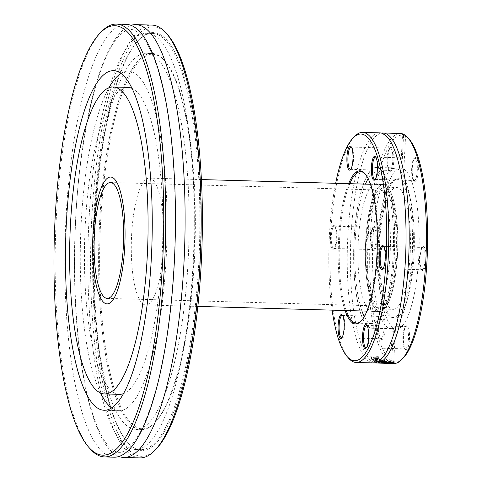 <?xml version="1.0" encoding="UTF-8"?>
<svg xmlns="http://www.w3.org/2000/svg" width="482" height="482" viewBox="0 0 482 482"><rect width="100%" height="100%" fill="white"/><g stroke="black" fill="none" stroke-linecap="round" stroke-linejoin="round"><path stroke-width="0.36" stroke-dasharray="2.41 1.81" d="M346.281 310.541A75.77 19.256 91.6 0 1 349.812 183.696M365.296 174.074A75.77 19.256 91.6 0 1 365.657 174.472A75.77 19.256 91.6 0 1 377.816 247.947A75.77 19.256 91.6 0 1 361.59 320.632A75.77 19.256 91.6 0 1 361.205 321.006M348.625 183.66A76.602 19.467 -88.4 0 0 345.094 310.51M332.122 310.149A113.409 28.818 91.6 0 1 335.653 183.299M333.936 225.383A11.99 3.049 -88.4 0 0 330.248 238.235A11.99 3.049 -88.4 0 0 333.785 248.893A11.99 3.049 -88.4 0 0 336.352 237.391A11.99 3.049 -88.4 0 0 334.43 225.763A11.99 3.049 -88.4 0 0 333.936 225.383M368.146 178.665A75.77 19.256 91.6 0 1 376.291 172.104A75.77 19.256 91.6 0 1 393.433 248.381A75.77 19.256 91.6 0 1 372.08 323.585A75.77 19.256 91.6 0 1 370.236 323.187A75.77 19.256 91.6 0 1 364.308 316.584M361.898 310.974A75.77 19.256 91.6 0 1 365.428 184.13M354.782 136.231A115.071 29.245 -88.4 0 0 330.146 246.621A115.071 29.245 -88.4 0 0 348.607 358.204M373.442 362.94A115.071 29.245 91.6 0 1 370.646 362.331A115.071 29.245 91.6 0 1 347.853 236.041A115.071 29.245 91.6 0 1 379.84 132.887M402.597 133.894L403.567 135.424A113.409 28.818 -88.4 0 0 370.284 236.831A113.409 28.818 -88.4 0 0 391.752 360.807L390.607 362.699A115.071 29.245 91.6 0 1 368.043 241.235A115.071 29.245 91.6 0 1 400.247 133.454M390.727 362.892L391.505 363.073L393.752 361.633L395.475 328.814L392.378 328.314L390.571 362.753M384.467 362.717A115.071 29.245 91.6 0 1 384.377 362.675L376.472 362.657A115.071 29.245 -88.4 0 0 376.816 362.765L383.877 363.091L377.894 363.012A115.071 29.245 -88.4 0 0 378.237 363.054L387.245 363.326A115.071 29.245 91.6 0 1 386.871 363.308L379.93 363.079L385.955 363.175A115.071 29.245 91.6 0 1 385.648 363.103L378.563 362.771L384.75 362.826A115.071 29.245 91.6 0 1 384.467 362.717M375.014 362.819A115.071 29.245 91.6 0 1 373.785 362.416A115.071 29.245 91.6 0 1 366.109 354.758A115.071 29.245 91.6 0 1 350.992 236.132A115.071 29.245 91.6 0 1 372.068 140.648A115.071 29.245 91.6 0 1 381.407 133.092M393.848 363.512A115.071 29.245 91.6 0 1 391.505 363.073M385.136 361.578A115.071 29.245 91.6 0 1 384.744 361.289L374.466 361.675A115.071 29.245 -88.4 0 0 374.882 361.922L387.148 362.741A115.071 29.245 91.6 0 1 386.733 362.548L376.569 361.849L385.136 361.578L385.178 360.747A114.24 29.028 91.6 0 1 384.787 360.458L374.508 360.843A114.24 29.028 -88.4 0 0 374.924 361.096L387.191 361.91A114.24 29.028 91.6 0 1 386.775 361.717L376.611 361.018L385.178 360.747M377.876 359.855L379.298 360.036L380.009 360.934A115.071 29.245 -88.4 0 0 380.033 360.952L381.485 360.976L379.943 359.789L371.682 359.325A115.071 29.245 -88.4 0 0 372.038 359.692L372.935 359.717L372.496 360.343L373.707 360.759L375.827 360.97L377.912 360.717L377.647 359.012L379.346 359.198L380.057 360.102A114.24 29.028 -88.4 0 0 380.075 360.12L381.527 360.144L379.985 358.951L371.724 358.488A114.24 29.028 -88.4 0 0 372.086 358.861L372.978 358.885L372.538 359.512L373.749 359.927L377.96 359.879L377.912 360.717L377.605 359.849L377.918 359.018M379.955 360.397L379.997 359.566L379.955 360.397M372.472 359.952L372.52 359.12L372.472 359.952M377.026 357.487L377.84 358.174L377.804 357.132L375.219 357.795C372.61 357.596 371.351 357.319 371.447 356.957L371.405 357.801L371.827 357.023A115.071 29.245 91.6 0 1 371.803 356.999L370.206 356.951L370.158 357.758L371.953 358.65L375.538 359.06L378.557 358.837L378.997 358.006L377.731 357.162L376.135 357.12A115.071 29.245 -88.4 0 0 376.153 357.144L377.026 357.487L377.069 356.644L377.804 357.132L377.761 357.975C378.364 358.379 377.502 358.602 375.171 358.638L371.405 357.801L371.869 356.174A114.24 29.028 91.6 0 1 371.851 356.15L370.254 356.102L370.2 356.915L371.996 357.813L375.586 358.216L378.599 357.993L379.039 357.156L377.78 356.312L376.177 356.27A114.24 29.028 -88.4 0 0 376.201 356.294L377.069 356.644M370.254 356.102L370.158 357.758L370.074 356.463M379.135 358.355L379.039 357.156L379.135 358.355M392.535 328.447L393.475 327.989L391.752 360.807M393.752 361.633A113.409 28.818 -88.4 0 0 403.187 358.12M409.272 139.358A113.409 28.818 -88.4 0 0 405.567 136.249L403.494 134.261M371.827 357.023L371.869 356.174M371.803 356.999L371.851 356.15M376.177 356.27L376.135 357.12L376.201 356.294M377.731 357.162L377.78 356.312M379.587 363.048L379.635 362.217L388.613 362.452L383.1 362.374A114.24 29.028 -88.4 0 0 384.66 362.217L379.635 362.217L379.4 363.085M388.721 363.247L388.763 362.41L388.57 363.193M386.98 363.271L387.022 362.476M383.057 363.205L383.1 362.374M384.618 362.958L384.66 362.217M379.539 363.054L379.581 362.277M381.087 363.151L381.135 362.319A114.24 29.028 91.6 0 1 381.135 362.319L381.111 363.151M380.75 363.127L380.792 362.295L380.84 362.97M386.341 363.271L386.383 362.44L387.468 362.416L385.745 362.247A114.24 29.028 91.6 0 1 384.558 362.398L386.383 362.44M387.42 363.253L387.468 362.416L387.209 363.054M384.522 363.073L384.558 362.398M385.702 362.988L385.745 362.247M384.793 362A114.24 29.028 91.6 0 1 384.419 361.849L376.52 361.831A114.24 29.028 -88.4 0 0 376.858 361.94L383.919 362.259L377.936 362.181A114.24 29.028 -88.4 0 0 378.28 362.223L387.305 362.494A114.24 29.028 91.6 0 1 387.287 362.494A114.24 29.028 91.6 0 1 386.919 362.476L379.973 362.253L385.998 362.344A114.24 29.028 91.6 0 1 385.69 362.277L378.605 361.94L384.793 362L384.75 362.826M378.237 363.054L378.28 362.223M387.263 363.326L387.305 362.494M386.871 363.308L386.919 362.476M377.894 363.012L377.936 362.181M379.93 363.079L379.973 362.253M383.877 363.091L383.919 362.259M385.955 363.175L385.998 362.344M376.816 362.765L376.858 361.94M385.648 363.103L385.69 362.277M376.472 362.657L376.52 361.831M378.563 362.771L378.605 361.94M384.377 362.675L384.419 361.849M381.045 362.819L381.093 361.976A114.24 29.028 -88.4 0 0 382.853 361.283L394.125 361.596A114.24 29.028 91.6 0 1 393.716 361.795L383.78 361.518A114.24 29.028 91.6 0 1 382.425 362.012L381.093 361.976M382.81 362.133L382.853 361.283M394.077 362.446L394.125 361.596M393.686 362.434L393.716 361.795M382.407 362.325L382.425 362.012M383.744 362.163L383.78 361.518M376.514 358.982L376.803 359.584L375.605 359.831L373.634 359.271L373.683 360.265L374.165 358.915L376.514 358.982L376.761 360.416L375.556 360.663L373.683 360.265L374.165 358.915M376.81 359.554L376.761 360.416L376.81 359.554M374.122 359.753L376.472 359.819M377.605 359.849L377.647 359.012M380.033 360.952L380.075 360.12M373.707 360.759L373.749 359.927M371.682 359.325L371.724 358.488M372.935 359.717L372.978 358.885M372.038 359.692L372.086 358.861M384.744 361.289L384.787 360.458M376.569 361.849L376.611 361.018M374.466 361.675L374.508 360.843M386.733 362.548L386.775 361.717M374.882 361.922L374.924 361.096M387.148 362.741L387.191 361.91M403.567 135.424L401.843 168.236L400.759 168.381L402.56 133.942M393.475 327.989A80.434 20.443 91.6 0 1 378.442 242.097A80.434 20.443 91.6 0 1 400.897 168.122A80.434 20.443 91.6 0 1 401.843 168.236C399.976 168.314 400.644 168.592 403.844 169.062L405.567 136.249M403.844 169.062A80.434 20.443 91.6 0 1 418.87 254.96A80.434 20.443 91.6 0 1 396.421 328.929A80.434 20.443 91.6 0 1 395.475 328.814M409.387 332.851A11.99 3.049 91.6 0 1 408.579 345.57A11.99 3.049 91.6 0 1 405.35 349.287A11.99 3.049 91.6 0 1 403.428 337.659A11.99 3.049 91.6 0 1 405.995 326.157A11.99 3.049 91.6 0 1 409.387 332.851M413.014 162.362A11.99 3.049 91.6 0 1 414.821 157.807A11.99 3.049 91.6 0 1 418.346 169.477A11.99 3.049 91.6 0 1 414.177 180.937A11.99 3.049 91.6 0 1 413.014 162.362M423.738 246.688A11.99 3.049 91.6 0 1 426.052 260.852A11.99 3.049 91.6 0 1 421.991 270.149A11.99 3.049 91.6 0 1 420.069 258.527A11.99 3.049 91.6 0 1 422.636 247.025A11.99 3.049 91.6 0 1 423.738 246.688M384.305 334.689A11.99 3.049 91.6 0 1 380.901 339.201A11.99 3.049 91.6 0 1 378.973 327.573A11.99 3.049 91.6 0 1 381.539 316.072A11.99 3.049 91.6 0 1 384.708 320.879A11.99 3.049 91.6 0 1 384.305 334.689M387.932 164.199A11.99 3.049 91.6 0 1 390.366 147.721A11.99 3.049 91.6 0 1 393.89 159.391A11.99 3.049 91.6 0 1 389.721 170.851A11.99 3.049 91.6 0 1 387.932 164.199M373.58 250.363A11.99 3.049 91.6 0 1 373.08 249.983A11.99 3.049 91.6 0 1 371.158 238.361A11.99 3.049 91.6 0 1 373.725 226.853A11.99 3.049 91.6 0 1 377.267 237.512A11.99 3.049 91.6 0 1 373.58 250.363M369.995 327.82A80.434 20.443 91.6 0 1 353.884 243.41A80.434 20.443 91.6 0 1 376.424 167.441A80.434 20.443 91.6 0 1 394.619 248.411A80.434 20.443 91.6 0 1 371.947 328.248A80.434 20.443 91.6 0 1 369.995 327.82M342.606 315.499A11.158 2.838 91.6 0 1 342.973 315.8A11.158 2.838 91.6 0 1 344.763 326.621A11.158 2.838 91.6 0 1 342.377 337.328A11.158 2.838 91.6 0 1 341.991 337.611M379.087 321.096A11.158 2.838 -88.4 0 0 380.171 338.376A11.158 2.838 -88.4 0 0 380.907 338.792A11.158 2.838 -88.4 0 0 383.341 334.183A11.158 2.838 -88.4 0 0 383.877 322.603A11.158 2.838 -88.4 0 0 381.527 316.481A11.158 2.838 -88.4 0 0 380.768 316.855A11.158 2.838 -88.4 0 0 379.087 321.096M367.061 325.579A11.158 2.838 91.6 0 1 367.429 325.886A11.158 2.838 91.6 0 1 369.218 336.707A11.158 2.838 91.6 0 1 366.832 347.408A11.158 2.838 91.6 0 1 366.447 347.697M402.964 342.268A11.158 2.838 -88.4 0 0 404.627 348.462A11.158 2.838 -88.4 0 0 405.362 348.872A11.158 2.838 -88.4 0 0 408.381 333.17A11.158 2.838 -88.4 0 0 405.983 326.567A11.158 2.838 -88.4 0 0 405.223 326.941A11.158 2.838 -88.4 0 0 402.964 342.268M383.702 246.447A11.158 2.838 91.6 0 1 384.07 246.754A11.158 2.838 91.6 0 1 385.859 257.575A11.158 2.838 91.6 0 1 383.467 268.275A11.158 2.838 91.6 0 1 383.088 268.564M421.726 269.679A11.158 2.838 -88.4 0 0 421.997 269.739A11.158 2.838 -88.4 0 0 425.124 259.202A11.158 2.838 -88.4 0 0 422.889 247.495A11.158 2.838 -88.4 0 0 422.618 247.435A11.158 2.838 -88.4 0 0 421.864 247.802A11.158 2.838 -88.4 0 0 419.473 258.509A11.158 2.838 -88.4 0 0 421.262 269.33A11.158 2.838 -88.4 0 0 421.726 269.679M375.888 157.228A11.158 2.838 91.6 0 1 376.249 157.536A11.158 2.838 91.6 0 1 377.334 174.821A11.158 2.838 91.6 0 1 375.653 179.057A11.158 2.838 91.6 0 1 375.273 179.346M416.617 175.912A11.158 2.838 -88.4 0 0 417.153 164.338A11.158 2.838 -88.4 0 0 414.803 158.217A11.158 2.838 -88.4 0 0 414.05 158.59A11.158 2.838 -88.4 0 0 412.363 162.826A11.158 2.838 -88.4 0 0 413.448 180.111A11.158 2.838 -88.4 0 0 414.183 180.521A11.158 2.838 -88.4 0 0 416.617 175.912M351.432 147.149A11.158 2.838 91.6 0 1 351.8 147.456A11.158 2.838 91.6 0 1 353.463 153.644A11.158 2.838 91.6 0 1 351.197 168.977A11.158 2.838 91.6 0 1 350.818 169.26M392.746 154.734A11.158 2.838 -88.4 0 0 390.348 148.137A11.158 2.838 -88.4 0 0 389.595 148.504A11.158 2.838 -88.4 0 0 387.329 163.838A11.158 2.838 -88.4 0 0 388.992 170.025A11.158 2.838 -88.4 0 0 389.727 170.441A11.158 2.838 -88.4 0 0 392.746 154.734M334.695 226.233A11.158 2.838 91.6 0 1 335.159 226.588A11.158 2.838 91.6 0 1 336.948 237.409A11.158 2.838 91.6 0 1 334.556 248.11A11.158 2.838 91.6 0 1 333.803 248.483A11.158 2.838 91.6 0 1 331.279 237.246A11.158 2.838 91.6 0 1 334.424 226.172A11.158 2.838 91.6 0 1 334.695 226.233M373.978 227.329A11.158 2.838 -88.4 0 0 373.707 227.269A11.158 2.838 -88.4 0 0 372.954 227.637A11.158 2.838 -88.4 0 0 370.562 238.343A11.158 2.838 -88.4 0 0 372.357 249.164A11.158 2.838 -88.4 0 0 372.815 249.513A11.158 2.838 -88.4 0 0 373.086 249.574A11.158 2.838 -88.4 0 0 376.213 239.036A11.158 2.838 -88.4 0 0 373.978 227.329M377.587 241.283A69.173 17.581 91.6 0 1 395.126 179.545A69.173 17.581 91.6 0 1 412.465 248.911A69.173 17.581 91.6 0 1 391.294 317.204A69.173 17.581 91.6 0 1 377.587 241.283M379.075 241.265A69.794 17.738 91.6 0 1 396.77 178.973A69.794 17.738 91.6 0 1 410.676 200.542A69.794 17.738 91.6 0 1 407.989 297.105A69.794 17.738 91.6 0 1 392.908 317.867A69.794 17.738 91.6 0 1 379.075 241.265M379.641 242.133A60.949 15.49 91.6 0 1 396.584 187.492A60.949 15.49 91.6 0 1 410.375 248.851A60.949 15.49 91.6 0 1 393.198 309.348A60.949 15.49 91.6 0 1 379.641 242.133M366.344 241.765A60.949 15.49 91.6 0 1 383.286 187.124A60.949 15.49 91.6 0 1 397.078 248.483A60.949 15.49 91.6 0 1 379.894 308.98A60.949 15.49 91.6 0 1 366.344 241.765M365.675 241.488A63.618 16.165 91.6 0 1 383.359 184.461A63.618 16.165 91.6 0 1 397.752 248.501A63.618 16.165 91.6 0 1 379.822 311.643A63.618 16.165 91.6 0 1 365.675 241.488M358.271 241.283A63.618 16.165 91.6 0 1 375.954 184.257A63.618 16.165 91.6 0 1 390.348 248.296A63.618 16.165 91.6 0 1 372.417 311.438A63.618 16.165 91.6 0 1 358.271 241.283M354.149 239.584A80.102 20.352 91.6 0 1 376.412 167.772A80.102 20.352 91.6 0 1 394.535 248.411A80.102 20.352 91.6 0 1 371.959 327.917A80.102 20.352 91.6 0 1 354.149 239.584M372.869 240.102A80.102 20.352 91.6 0 1 395.132 168.296A80.102 20.352 91.6 0 1 409.134 193.366A80.102 20.352 91.6 0 1 406.055 304.184A80.102 20.352 91.6 0 1 390.679 328.435A80.102 20.352 91.6 0 1 372.869 240.102M144.19 304.624A63.449 16.123 -88.4 0 0 145.733 304.961A63.449 16.123 -88.4 0 0 163.615 241.988A63.449 16.123 -88.4 0 0 149.257 178.111A63.449 16.123 -88.4 0 0 131.484 238.036A63.449 16.123 -88.4 0 0 144.19 304.624M95.207 219.979A208.995 53.11 91.6 0 1 139.153 39.572A208.995 53.11 91.6 0 1 200.584 243.012A208.995 53.11 91.6 0 1 127.935 442.723A208.995 53.11 91.6 0 1 95.207 219.979M198.765 262.985A208.164 52.9 -88.4 0 0 152.481 33.433A208.164 52.9 -88.4 0 0 138.382 40.355A208.164 52.9 -88.4 0 0 94.611 220.045A208.164 52.9 -88.4 0 0 127.212 441.904A208.164 52.9 -88.4 0 0 140.901 449.598A208.164 52.9 -88.4 0 0 198.765 262.985M167.597 34.74A214.827 54.593 -88.4 0 0 93.749 219.376A214.827 54.593 -88.4 0 0 156.066 449.134M193.131 262.829A208.164 52.9 91.6 0 1 135.267 449.441A208.164 52.9 91.6 0 1 88.176 239.885A208.164 52.9 91.6 0 1 146.847 33.276A208.164 52.9 91.6 0 1 193.131 262.829M100.624 222.214A187.347 47.61 -88.4 0 0 154.969 422.581A187.347 47.61 -88.4 0 0 195.083 242.862A187.347 47.61 -88.4 0 0 165.025 61.19A187.347 47.61 -88.4 0 0 100.624 222.214M99.611 222.106A188.179 47.82 91.6 0 1 151.926 53.406A188.179 47.82 91.6 0 1 164.302 60.364A188.179 47.82 91.6 0 1 193.764 260.925A188.179 47.82 91.6 0 1 154.198 423.365A188.179 47.82 91.6 0 1 141.455 429.625A188.179 47.82 91.6 0 1 99.611 222.106M188.131 260.768A188.179 47.82 91.6 0 1 135.822 429.468A188.179 47.82 91.6 0 1 93.255 240.03A188.179 47.82 91.6 0 1 146.287 53.249A188.179 47.82 91.6 0 1 188.131 260.768M139.864 457.9A216.49 55.014 91.6 0 1 91.725 219.159A216.49 55.014 91.6 0 1 151.908 25.088M118.958 456.484A216.49 55.014 91.6 0 1 74.788 239.512A216.49 55.014 91.6 0 1 130.953 25.341M101.823 31.3A216.49 55.014 -88.4 0 0 56.304 218.177A216.49 55.014 -88.4 0 0 90.206 448.911M114.101 457.183A216.49 55.014 91.6 0 1 65.13 239.247A216.49 55.014 91.6 0 1 126.145 24.371M132.002 88.351A153.541 39.018 91.6 0 1 162.079 256.713A153.541 39.018 91.6 0 1 123.513 393.625M119.397 394.354A153.541 39.018 91.6 0 1 84.663 239.789A153.541 39.018 91.6 0 1 127.935 87.393M120.916 73.391A169.863 43.163 91.6 0 1 128.393 71.077A169.863 43.163 91.6 0 1 166.163 258.394A169.863 43.163 91.6 0 1 118.94 410.67A169.863 43.163 91.6 0 1 111.607 407.947M100.515 392.987A169.863 43.163 91.6 0 1 80.518 239.675A169.863 43.163 91.6 0 1 109.01 87.712M367.097 242.072A57.954 14.725 -88.4 0 0 379.979 305.98A57.954 14.725 -88.4 0 0 396.312 248.459A57.954 14.725 -88.4 0 0 383.202 190.119A57.954 14.725 -88.4 0 0 367.097 242.072M397.463 254.598A63.449 16.123 91.6 0 1 379.828 311.474A63.449 16.123 91.6 0 1 365.477 247.603A63.449 16.123 91.6 0 1 383.359 184.63A63.449 16.123 91.6 0 1 397.463 254.598M375.171 358.638L375.219 357.795M378.557 358.837L378.599 357.993M375.538 359.06L375.586 358.216M371.953 358.65L371.996 357.813M385.1 362.97L385.142 362.127M383.835 363.169L383.877 362.398M379.4 363.079L379.448 362.253M375.556 360.663L375.605 359.831M379.298 360.036L379.346 359.198M375.827 360.97L375.876 360.138M381.214 360.434L381.256 359.596M379.943 359.789L379.985 358.951M377.466 359.488L377.508 358.65M365.657 174.472L364.934 173.647M361.59 320.632L360.819 321.416M356.463 323.151L372.08 323.585M360.675 171.67L376.291 172.104M370.068 356.553L370.025 357.397M380.738 362.277L380.696 363.109M387.528 363.223L387.57 362.386M386.968 362.488L387.287 362.494M380.147 359.885L380.105 360.717M372.393 359.295L372.351 360.132M371.947 328.248L396.421 328.929M376.424 167.441L400.897 168.122M342.973 315.8L342.244 314.981M342.377 337.328L341.605 338.111M341.618 337.695L380.907 338.792M342.238 315.391L381.527 316.481M367.429 325.886L366.7 325.061M366.832 347.408L366.061 348.191M366.073 347.781L405.362 348.872M366.694 325.477L405.983 326.567M384.07 246.754L383.341 245.928M383.467 268.275L382.696 269.058M382.714 268.649L421.997 269.739M383.335 246.338L422.618 247.435M376.249 157.536L375.526 156.71M375.653 179.057L374.882 179.84M374.9 179.431L414.183 180.521M375.52 157.126L414.803 158.217M351.8 147.456L351.071 146.63M351.197 168.977L350.426 169.76M350.444 169.345L389.727 170.441M351.065 147.04L390.348 148.137M380.171 338.376L380.901 339.201M380.768 316.855L381.539 316.072M404.627 348.462L405.35 349.287M405.223 326.941L405.995 326.157M421.262 269.33L421.991 270.149M421.864 247.802L422.636 247.025M413.448 180.111L414.177 180.937M414.05 158.59L414.821 157.807M388.992 170.025L389.721 170.851M389.595 148.504L390.366 147.721M335.159 226.588L334.43 225.763M334.556 248.11L333.785 248.893M333.803 248.483L373.086 249.574M334.424 226.172L373.707 227.269M372.357 249.164L373.08 249.983M372.954 227.637L373.725 226.853M372.068 140.648C374.49 138.37 380.184 125.953 390.318 141.154M366.109 354.758C368.399 357.168 373.393 369.881 384.359 355.264M391.294 317.204L392.908 317.867M395.126 179.545L396.77 178.973M379.894 308.98L393.198 309.348M383.286 187.124L396.584 187.492M372.417 311.438L379.822 311.643M375.954 184.257L383.359 184.461M371.959 327.917L390.679 328.435M376.412 167.772L395.132 168.296M410.676 200.542L409.134 193.366M407.989 297.105L406.055 304.184M197.867 306.413L145.733 304.961M201.398 179.563L149.257 178.111M127.212 441.904L127.935 442.723M138.382 40.355L139.153 39.572M135.267 449.441L140.901 449.598M146.847 33.276L152.481 33.433M165.025 61.19L164.302 60.364M154.969 422.581L154.198 423.365M135.822 429.468L141.455 429.625M146.287 53.249L151.926 53.406M174.123 262.979C170.983 319.006 163.615 365.633 152.005 402.862C145.148 423.949 137.948 438.397 130.417 446.218C125.965 450.622 122.181 452.652 119.048 452.321C115.897 452.465 112.222 450.194 108.01 445.513C101.184 437.542 94.996 423.395 89.453 403.06C78.343 362.012 72.86 298.129 75.108 234.547C77.584 142.961 97.78 56.545 119.379 35.722C123.856 31.252 127.67 29.179 130.821 29.498C133.954 29.342 137.611 31.571 141.792 36.186C148.516 43.964 154.638 57.774 160.151 77.62C172.417 121.958 177.888 193.872 174.123 262.979M104.13 410.26L118.94 410.67M113.577 70.667L128.393 71.077M107.245 298.394L379.979 305.98M110.468 182.533L383.202 190.119M366.904 311.113L379.828 311.474M370.435 184.269L383.359 184.63"/><path stroke-width="0.72" d="M361.205 321.006A75.77 19.256 91.6 0 1 356.463 323.151A75.77 19.256 91.6 0 1 354.619 322.753A75.77 19.256 91.6 0 1 346.281 310.541M349.812 183.696A75.77 19.256 91.6 0 1 360.675 171.67A75.77 19.256 91.6 0 1 362.518 172.068A75.77 19.256 91.6 0 1 365.296 174.074M345.094 310.51A76.602 19.467 -88.4 0 0 360.819 321.416A76.602 19.467 -88.4 0 0 377.225 247.929A76.602 19.467 -88.4 0 0 364.934 173.647A76.602 19.467 -88.4 0 0 361.753 171.218A76.602 19.467 -88.4 0 0 348.625 183.66M335.653 183.299A113.409 28.818 91.6 0 1 353.24 137.798A113.409 28.818 91.6 0 1 363.675 134.629A113.409 28.818 91.6 0 1 385.534 268.595A113.409 28.818 91.6 0 1 347.148 356.56A113.409 28.818 91.6 0 1 332.122 310.149M362.669 341.497A11.99 3.049 -88.4 0 0 366.061 348.191A11.99 3.049 -88.4 0 0 368.628 336.689A11.99 3.049 -88.4 0 0 366.7 325.061A11.99 3.049 -88.4 0 0 363.476 328.778A11.99 3.049 -88.4 0 0 362.669 341.497M376.689 175.285A11.99 3.049 -88.4 0 0 375.526 156.71A11.99 3.049 -88.4 0 0 371.357 168.17A11.99 3.049 -88.4 0 0 374.882 179.84A11.99 3.049 -88.4 0 0 376.689 175.285M352.86 153.282A11.99 3.049 -88.4 0 0 351.071 146.63A11.99 3.049 -88.4 0 0 346.901 158.084A11.99 3.049 -88.4 0 0 350.426 169.76A11.99 3.049 -88.4 0 0 352.86 153.282M381.593 269.396A11.99 3.049 -88.4 0 0 382.696 269.058A11.99 3.049 -88.4 0 0 385.263 257.557A11.99 3.049 -88.4 0 0 383.341 245.928A11.99 3.049 -88.4 0 0 379.286 255.231A11.99 3.049 -88.4 0 0 381.593 269.396M338.84 319.488A11.99 3.049 -88.4 0 0 338.436 333.303A11.99 3.049 -88.4 0 0 341.605 338.111A11.99 3.049 -88.4 0 0 344.172 326.609A11.99 3.049 -88.4 0 0 342.244 314.981A11.99 3.049 -88.4 0 0 338.84 319.488M364.308 316.584A75.77 19.256 91.6 0 1 361.898 310.974M365.428 184.13A75.77 19.256 91.6 0 1 368.146 178.665M347.148 356.56L348.607 358.204A115.071 29.245 -88.4 0 0 353.378 361.849A115.071 29.245 -88.4 0 0 356.174 362.464A115.071 29.245 -88.4 0 0 388.42 253.779A115.071 29.245 -88.4 0 0 365.368 133.014A115.071 29.245 -88.4 0 0 362.572 132.405A115.071 29.245 -88.4 0 0 354.782 136.231L353.24 137.798M362.572 132.405L379.84 132.887A115.071 29.245 91.6 0 1 390.318 141.154A115.071 29.245 91.6 0 1 405.874 248.724A115.071 29.245 91.6 0 1 384.359 355.264A115.071 29.245 91.6 0 1 373.442 362.94L356.174 362.464M381.407 133.092A115.071 29.245 91.6 0 1 382.979 132.972L400.247 133.454A115.071 29.245 91.6 0 1 402.597 133.894L402.645 134.02M382.979 132.972A115.071 29.245 91.6 0 1 409.013 248.814A115.071 29.245 91.6 0 1 376.581 363.03A115.071 29.245 91.6 0 1 375.014 362.819M376.581 363.03L393.848 363.512A115.071 29.245 91.6 0 0 401.639 359.68A115.071 29.245 91.6 0 0 426.281 249.296A115.071 29.245 91.6 0 0 407.814 137.707A115.071 29.245 91.6 0 0 403.494 134.261L402.566 133.936M381.045 362.819A115.071 29.245 -88.4 0 0 382.81 362.133L394.077 362.446A115.071 29.245 91.6 0 1 393.673 362.639L383.738 362.368A115.071 29.245 91.6 0 1 382.383 362.856L381.045 362.819M379.587 363.048L385.1 362.97L388.57 363.289L383.057 363.205A115.071 29.245 -88.4 0 0 384.612 363.054L381.111 363.151A115.071 29.245 91.6 0 1 381.087 363.151L379.4 363.079M401.639 359.68L403.187 358.12A113.409 28.818 -88.4 0 0 427.468 249.327A113.409 28.818 -88.4 0 0 409.272 139.358L407.814 137.707M387.42 363.253L385.702 363.085A115.071 29.245 91.6 0 1 384.509 363.229L387.209 363.054M382.383 362.856L382.407 362.325M341.991 337.611A11.158 2.838 91.6 0 1 341.618 337.695A11.158 2.838 91.6 0 1 339.268 331.58A11.158 2.838 91.6 0 1 339.804 320A11.158 2.838 91.6 0 1 342.238 315.391A11.158 2.838 91.6 0 1 342.606 315.499M366.447 347.697A11.158 2.838 91.6 0 1 366.073 347.781A11.158 2.838 91.6 0 1 363.675 341.178A11.158 2.838 91.6 0 1 366.694 325.477A11.158 2.838 91.6 0 1 367.061 325.579M383.088 268.564A11.158 2.838 91.6 0 1 382.714 268.649A11.158 2.838 91.6 0 1 382.443 268.588A11.158 2.838 91.6 0 1 380.208 256.876A11.158 2.838 91.6 0 1 383.335 246.338A11.158 2.838 91.6 0 1 383.702 246.447M375.273 179.346A11.158 2.838 91.6 0 1 374.9 179.431A11.158 2.838 91.6 0 1 372.375 168.2A11.158 2.838 91.6 0 1 375.52 157.126A11.158 2.838 91.6 0 1 375.888 157.228M350.818 169.26A11.158 2.838 91.6 0 1 350.444 169.345A11.158 2.838 91.6 0 1 347.92 158.114A11.158 2.838 91.6 0 1 351.065 147.04A11.158 2.838 91.6 0 1 351.432 147.149M105.546 303.552A63.449 16.123 91.6 0 1 92.839 236.963A63.449 16.123 91.6 0 1 110.619 177.039A63.449 16.123 91.6 0 1 124.971 240.91A63.449 16.123 91.6 0 1 107.088 303.889A63.449 16.123 91.6 0 1 105.546 303.552M154.523 450.7L156.066 449.134A214.827 54.593 -88.4 0 0 202.066 243.055A214.827 54.593 -88.4 0 0 167.597 34.74L166.145 33.089A216.49 55.014 91.6 0 1 200.042 263.823A216.49 55.014 91.6 0 1 154.523 450.7A216.49 55.014 91.6 0 1 139.864 457.9L123.766 457.454A216.49 55.014 91.6 0 1 118.958 456.484M130.953 25.341A216.49 55.014 91.6 0 1 135.804 24.636L151.908 25.088A216.49 55.014 91.6 0 1 166.145 33.089M135.804 24.636A216.49 55.014 91.6 0 1 183.943 263.377A216.49 55.014 91.6 0 1 123.766 457.454M88.748 447.26L90.206 448.911A216.49 55.014 -88.4 0 0 104.443 456.912A216.49 55.014 -88.4 0 0 164.621 262.841A216.49 55.014 -88.4 0 0 116.487 24.1A216.49 55.014 -88.4 0 0 101.823 31.3L100.28 32.866A214.827 54.593 91.6 0 1 163.422 241.982A214.827 54.593 91.6 0 1 88.748 447.26A214.827 54.593 91.6 0 1 55.111 218.304A214.827 54.593 91.6 0 1 100.28 32.866M116.487 24.1L126.145 24.371A216.49 55.014 91.6 0 1 174.285 263.106A216.49 55.014 91.6 0 1 114.101 457.183L104.443 456.912M151.348 257.984A169.863 43.163 91.6 0 1 104.13 410.26A169.863 43.163 91.6 0 1 65.703 239.265A169.863 43.163 91.6 0 1 113.577 70.667A169.863 43.163 91.6 0 1 151.348 257.984M147.263 256.297A153.541 39.018 91.6 0 1 104.582 393.945A153.541 39.018 91.6 0 1 69.854 239.379A153.541 39.018 91.6 0 1 113.125 86.977A153.541 39.018 91.6 0 1 147.263 256.297M123.513 393.625A153.541 39.018 91.6 0 1 119.397 394.354L104.582 393.945M113.125 86.977L127.935 87.393A153.541 39.018 91.6 0 1 132.002 88.351M111.607 407.947A169.863 43.163 91.6 0 1 100.515 392.987M109.01 87.712A169.863 43.163 91.6 0 1 120.916 73.391M94.358 234.487A57.954 14.725 -88.4 0 0 107.245 298.394A57.954 14.725 -88.4 0 0 123.573 240.873A57.954 14.725 -88.4 0 0 110.468 182.533A57.954 14.725 -88.4 0 0 94.358 234.487M124.73 247.007A63.449 16.123 91.6 0 1 107.088 303.889A63.449 16.123 91.6 0 1 92.737 240.012A63.449 16.123 91.6 0 1 110.619 177.039A63.449 16.123 91.6 0 1 124.73 247.007M197.867 306.413L366.904 311.113M201.398 179.563L370.435 184.269"/></g></svg>

